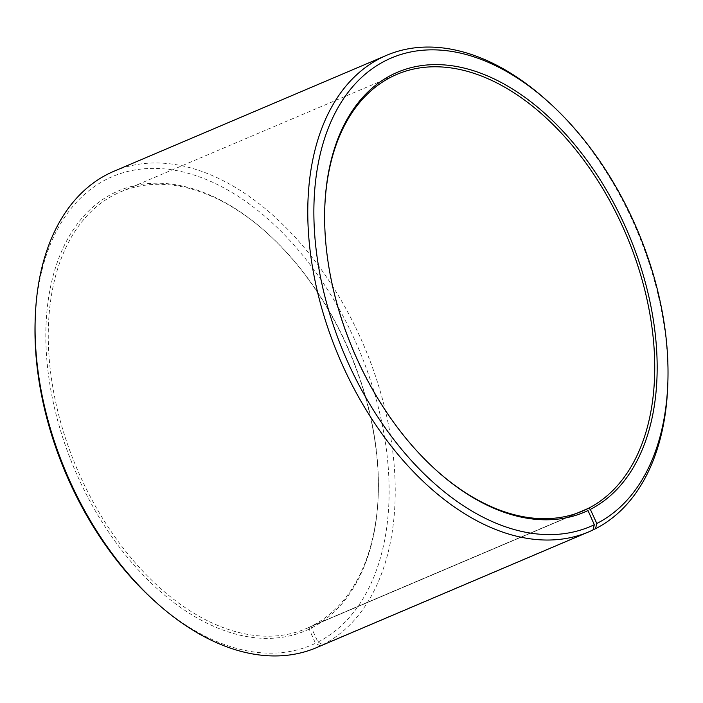 <?xml version="1.0" encoding="UTF-8"?>
<svg xmlns="http://www.w3.org/2000/svg" width="703" height="703" viewBox="0 0 703 703"><rect width="100%" height="100%" fill="white"/><g stroke="black" fill="none" stroke-linecap="round" stroke-linejoin="round"><path stroke-width="0.53" stroke-dasharray="3.52 2.64" d="M576.478 513.41L312.027 625.863A237.263 148.351 67 0 0 378.258 494.42A237.263 148.351 67 0 0 267.131 233.08A237.263 148.351 67 0 0 120.477 191.91A237.263 148.351 67 0 0 114.607 194.652A237.263 148.351 67 0 0 78.859 473.057A237.263 148.351 67 0 0 306.165 628.605A237.263 148.351 67 0 0 309.707 627.006L309.171 629.106L315.48 643.298L320.331 645.916L592.972 529.983M578.92 512.531L309.707 627.006M324.768 208.009A237.263 148.351 67 0 0 324.742 208.58A237.263 148.351 67 0 0 435.869 469.92A237.263 148.351 67 0 0 436.299 470.298M667.753 385.349A258.836 161.831 67 0 0 546.521 100.248M312.027 625.863L311.508 627.955L317.967 642.067L322.862 644.669L593.016 529.798M322.862 644.669A258.836 161.831 67 0 0 361.86 340.955A258.836 161.831 67 0 0 113.895 171.277M317.967 642.067A254.521 159.133 67 0 0 354.04 338.354A254.521 159.133 67 0 0 106.188 179.502A254.521 159.133 67 0 0 35.15 320.498M311.508 627.955A238.985 149.423 67 0 0 378.214 495.562A238.985 149.423 67 0 0 266.279 232.315A238.985 149.423 67 0 0 112.656 193.615A238.985 149.423 67 0 0 77.919 476.898A238.985 149.423 67 0 0 309.171 629.106M154.361 600.845A254.521 159.133 67 0 0 315.48 643.298M316.464 647.656A258.836 161.831 67 0 0 320.331 645.916M306.165 628.605L582.523 511.09M435.869 469.92L436.721 470.685M324.742 208.58L324.786 207.438M267.131 233.08L266.279 232.315M378.258 494.42L378.214 495.562M120.477 191.91L396.835 74.395"/><path stroke-width="1.05" d="M436.299 470.298A237.263 148.351 67 0 0 582.523 511.09A237.263 148.351 67 0 0 586.065 509.49L578.92 512.531M593.016 529.798L595.503 528.735L596.812 523.498L590.344 509.385L588.393 508.348A237.263 148.351 67 0 0 624.141 229.943A237.263 148.351 67 0 0 396.835 74.395A237.263 148.351 67 0 0 390.973 77.137A237.263 148.351 67 0 0 324.768 208.009M590.344 509.385A238.985 149.423 67 0 0 624.22 224.204A238.985 149.423 67 0 0 391.492 75.045A238.985 149.423 67 0 0 324.786 207.438A238.985 149.423 67 0 0 436.721 470.685A238.985 149.423 67 0 0 588.007 510.545L586.065 509.49M596.812 523.498A254.521 159.133 67 0 0 667.85 382.502A254.521 159.133 67 0 0 548.639 102.155A254.521 159.133 67 0 0 385.033 60.933A254.521 159.133 67 0 0 348.038 362.625A254.521 159.133 67 0 0 594.316 524.728L588.007 510.545M595.503 528.735A258.836 161.831 67 0 0 667.753 385.349L667.85 382.502M548.639 102.155L546.521 100.248A258.836 161.831 67 0 0 386.536 55.344A258.836 161.831 67 0 0 380.138 58.331A258.836 161.831 67 0 0 341.14 362.045A258.836 161.831 67 0 0 589.105 531.723A258.836 161.831 67 0 0 592.972 529.983L594.316 524.728M386.536 55.344L113.895 171.277A258.836 161.831 67 0 0 107.497 174.265A258.836 161.831 67 0 0 35.247 317.651A258.836 161.831 67 0 0 156.479 602.752A258.836 161.831 67 0 0 316.464 647.656L589.105 531.723M35.247 317.651L35.15 320.498A254.521 159.133 67 0 0 154.361 600.845L156.479 602.752M588.393 508.348L576.478 513.41"/></g></svg>
